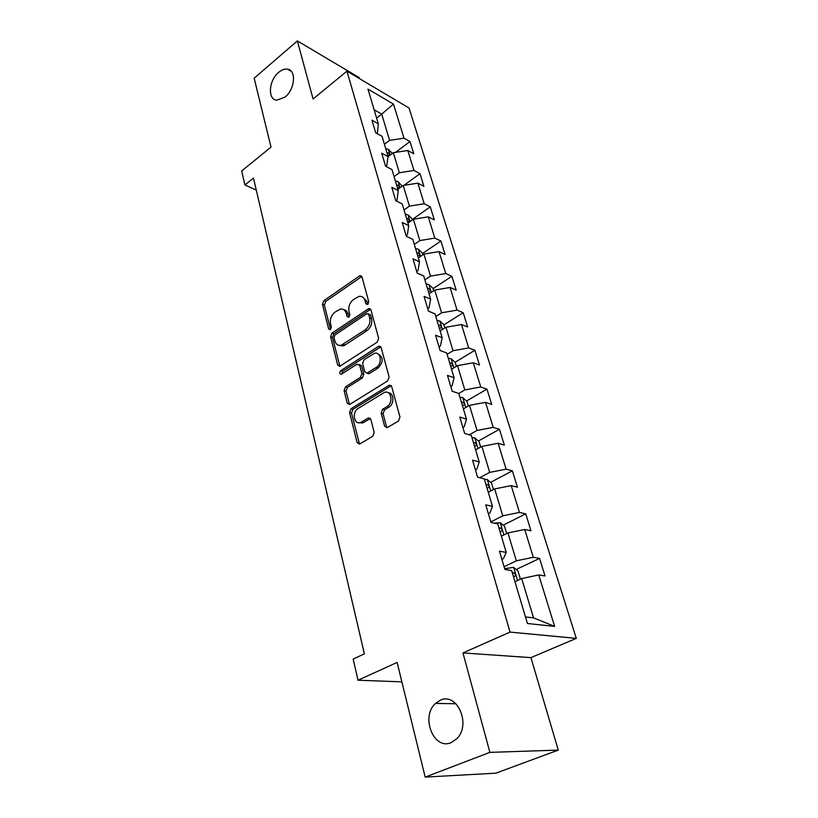 <?xml version="1.0" encoding="UTF-8"?>
<svg xmlns="http://www.w3.org/2000/svg" width="818" height="818" viewBox="0 0 818 818"><rect width="100%" height="100%" fill="white"/><g stroke="black" fill="none" stroke-linecap="round" stroke-linejoin="round"><path stroke-width="1.23" d="M367.773 304.531L368.765 301.903L362.006 276.975L360.247 275.686L359.358 276.055L323.826 300.697L322.466 304.327L328.642 328.959L330.421 329.674L331.382 327.108L330.574 323.887C329.807 319.102 331.28 315.186 334.971 312.149L340.339 309.071C343.253 308.672 345.206 310.083 346.219 313.304L347.057 316.535L348.887 317.241L349.869 314.644L349.02 311.402C348.212 306.597 349.695 302.629 353.478 299.531L359.082 296.361C362.006 295.983 363.99 297.394 365.012 300.584L365.891 303.836L367.773 304.531M440.288 700.259L435.554 703.408C420.37 716.404 433.55 750.576 451.188 742.601L456.884 738.654C471.526 724.451 456.965 691.803 440.288 700.259M278.693 72.342C268.744 80.236 267.374 99.735 276.821 100.185L285.053 97.076C295.001 89.377 296.576 69.888 287.384 69.131C284.592 68.763 281.689 69.827 278.693 72.342M384.613 426.229L387.17 427.702L398.478 421.004L399.971 417.078L391.71 386.587L389.317 385.155L350.994 408.765L349.572 412.548L357.098 442.62L359.572 444.082L372.742 436.291L374.204 432.425L370.83 419.399L368.407 417.937L360.789 422.415C353.969 425.442 351.587 412.057 358.243 408.376L384.378 392.446C391.311 389.552 393.703 402.977 386.873 406.699L382.63 409.276L381.168 413.151L384.613 426.229L386.536 426.761L387.026 427.753M359.634 78.712L359.337 77.69L297.353 40.9L254.163 78.221L271.014 147.128L241.699 170.931L244.899 184.96L253.488 178.079L364.368 653.827L353.171 659.073L358.008 680.218L401.873 681.854M489.88 752.376L558.285 750.096L530.933 657.631L462.968 652.938L489.88 752.376L425.176 777.1L397.119 662.437L358.008 680.218M462.968 652.938L510.033 632.089L346.934 71.186L409.02 107.996L576.301 638.377L510.033 632.089M297.353 40.9L313.069 98.968L346.934 71.186M377.2 342.159L378.642 338.355L370.902 309.817L368.969 308.478L331.975 333.1L330.595 336.771L337.65 364.951L339.705 366.331L377.2 342.159M381.137 347.568L389.123 377.057L387.66 380.922L349.48 404.583L347.221 403.151L344.081 390.615L345.493 386.863L360.452 377.384L361.883 373.601L359.736 365.339L357.037 364.194L341.218 374.296C339.419 373.867 339.255 372.671 340.728 370.718L378.366 346.464L381.137 347.568M558.285 750.096L495.82 773.174L425.176 777.1M539.563 558.397L533.295 557.273L524.727 529.491L530.984 530.8L525.718 513.847L519.471 512.436L511.199 485.626L517.436 487.201L512.354 470.841L506.117 469.164L498.131 443.274L504.348 445.104L499.43 429.286L493.223 427.364L485.503 402.354L491.7 404.409L486.945 389.123L480.759 386.975L473.295 362.783L479.471 365.063L474.869 350.278L468.704 347.916L461.485 324.511L467.63 326.995L463.182 312.68L457.047 310.124L450.053 287.466L456.178 290.134L451.863 276.279L445.759 273.539L438.99 251.596L445.084 254.449L440.902 241.013L434.828 238.099L428.264 216.842L434.327 219.858L430.278 206.831L424.235 203.764L417.875 183.16L423.908 186.32L419.982 173.692L413.959 170.471L407.793 150.492L413.796 153.794L409.982 141.545L404 138.181L393.478 104.08L367.957 89.08L378.315 123.774L371.955 120.205L375.677 132.782L382.047 136.299L388.121 156.647L381.72 153.232L385.564 166.207L391.975 169.571L398.243 190.574L391.802 187.302L395.769 200.696L402.221 203.907L408.693 225.584L402.211 222.486L406.311 236.32L412.804 239.357L419.481 261.75L412.967 258.825L417.2 273.13L423.734 275.973L430.636 299.122L424.082 296.392L428.458 311.177L435.023 313.826L442.17 337.752L435.575 335.237L440.104 350.533L446.71 352.967L454.092 377.722L447.466 375.421L452.16 391.26L458.796 393.468L466.444 419.092L459.788 417.037L464.634 433.438L471.301 435.401L479.225 461.945L472.538 460.145L477.569 477.15L484.266 478.837L492.477 506.352L485.759 504.839L490.984 522.467L497.712 523.868L506.219 552.406L499.481 551.199L504.89 569.492L511.649 570.575L527.446 623.51L554.624 626.394L538.755 574.942L545.023 575.954L539.563 558.397L516.23 569.492M501.383 536.199L507.937 532.937L516.342 560.811L504.072 566.71M501.894 559.348L503.448 558.592L506.219 552.406M516.342 560.811L533.295 557.273M507.937 532.937L524.727 529.491M488.274 492.272L494.675 488.919L502.784 515.821L490.81 521.904M488.418 513.796L489.931 513.019L492.477 506.352M502.784 515.821L519.471 512.436M494.675 488.919L511.199 485.626M475.626 449.859L481.863 446.413L489.696 472.395L479.777 477.702M475.411 469.859L476.894 469.062L479.225 461.945M489.696 472.395L506.117 469.164M481.863 446.413L498.131 443.274M463.387 408.877L469.481 405.35L477.047 430.452L469.307 434.808M462.865 427.446L464.307 426.618L466.444 419.092M477.047 430.452L493.223 427.364M469.481 405.35L485.503 402.354M451.567 369.245L457.518 365.646L464.829 389.92L458.796 393.478M450.738 386.474L452.149 385.636L454.092 377.722M464.829 389.92L480.759 386.975M457.518 365.646L473.295 362.783M440.125 330.922L445.943 327.251L453.019 350.728L447.119 354.358M439.021 346.873L440.401 346.014L442.17 337.752M453.019 350.728L468.704 347.916M445.943 327.251L461.485 324.511M429.051 293.815L434.736 290.093L441.587 312.813L435.83 316.505M427.691 308.57L429.041 307.701L430.636 299.122M441.587 312.813L457.047 310.124M434.736 290.093L450.053 287.466M418.335 257.895L423.898 254.101L430.534 276.116L424.89 279.868M416.72 271.515L418.039 270.625L419.481 261.75M430.534 276.116L445.759 273.539M423.898 254.101L438.99 251.596M407.947 223.079L413.387 219.244L419.818 240.574L414.297 244.377M406.106 235.635L407.395 234.735L408.693 225.584M419.818 240.574L434.828 238.099M413.387 219.244L428.264 216.842M397.875 189.336L403.202 185.461L409.429 206.126L404.031 209.981M395.953 200.788L397.088 199.981L398.243 190.574M409.429 206.126L424.235 203.764M403.202 185.461L417.875 183.16M388.11 156.606L393.325 152.69L399.368 172.741L394.082 176.627M386.525 166.708L388.121 156.647M399.368 172.741L413.959 170.471M393.325 152.69L407.793 150.492M376.607 118.058L381.699 114.101L389.603 140.348L384.429 144.285M377.323 133.692L378.315 123.774M389.603 140.348L404 138.181M374.133 109.776L381.699 114.101L393.478 104.08M530.933 657.631L576.301 638.377M244.899 184.96L256.279 190.052M525.483 616.946L533.53 617.856L521.69 578.551L514.972 581.71M533.53 617.856L554.624 626.394M521.69 578.551L538.755 574.942M395.585 152.352L409.982 141.545M403.98 185.338L419.982 173.692M412.231 219.551L430.278 206.831M422.466 253.57L440.902 241.013M433.029 288.662L451.863 276.279M443.918 324.869L463.182 312.68M455.115 362.282L474.869 350.278M466.567 400.994L486.945 389.123M478.397 440.994L499.43 429.286M490.606 482.364L512.354 470.841M503.213 525.176L525.718 513.847M365.891 303.836L367.742 304.552L366.883 301.31L362.671 297.057M343.857 309.715C345.963 310.073 347.384 311.505 348.1 314L348.938 317.21L347.057 316.535M361.832 276.515L325.717 301.402L324.357 305.022L330.533 329.593L328.642 328.959M370.666 309.245L333.877 333.764L332.497 337.435L339.869 366.28M368.724 314.378L366.842 313.662L334.981 334.951L334.01 337.527L334.879 340.963C335.942 344.419 338.038 345.861 341.167 345.288L365.125 329.91C369.01 326.801 370.513 322.783 369.664 317.844L368.724 314.378L370.605 315.083L368.489 313.867M339.347 345.431L343.069 345.932L345.084 345.022L343.192 344.378M370.605 315.083L371.546 318.55C372.394 323.478 370.891 327.497 367.016 330.595L345.084 345.022M359.347 364.511L361.638 365.963L363.785 374.215L362.364 377.988L347.405 387.446L345.994 391.188L349.531 404.562M380.82 346.863L342.64 371.321L341.699 374.051M376.27 367.374C382.691 363.713 380.891 351.106 374.317 353.396L364.051 359.695L362.619 363.489L364.787 371.75L366.996 373.161L376.27 367.374L378.161 368.008C383.611 361.801 383.53 357.088 377.916 353.877M367.037 373.141L368.898 373.775L367.517 372.916M378.161 368.008L369.419 373.529M388.294 392.752C394.123 392.783 394.532 404.174 388.785 407.272L384.542 409.838L383.08 413.704L386.536 426.761M358.918 422.753L362.722 422.947L363.632 422.497L361.699 421.965M370.38 418.458L363.632 422.497M391.29 385.738L352.926 409.317L351.495 413.09L359.521 444.113M392.343 153.436L388.325 149.326L385.748 148.692M387.64 155.031L389.204 155.185C389.971 154.479 389.572 153.651 387.998 152.7L386.904 152.577M270.492 251.044L269.971 248.815M402.2 186.187L397.988 181.576L395.38 180.982M397.333 187.516L398.867 187.649C399.695 186.923 399.307 186.075 397.681 185.093L396.577 184.98M277.783 282.302L277.251 280.022M412.354 219.97L411.945 218.611L407.947 214.807L405.319 214.265M407.323 221.003L408.836 221.116C409.726 220.369 409.327 219.49 407.671 218.488L406.546 218.386M285.277 314.46L284.725 312.118M422.845 254.817L422.252 252.864L418.213 249.091L415.554 248.59M417.63 255.533L419.113 255.635C420.063 254.858 419.675 253.958 417.957 252.926L416.822 252.844M292.987 347.538L292.425 345.145M433.663 290.799L432.886 288.212L428.908 284.541L426.127 283.999M428.264 291.177L429.706 291.249C430.728 290.441 430.35 289.521 428.581 288.457L427.436 288.396M300.922 381.587L300.349 379.133M444.839 327.946L443.867 324.685L439.736 320.963L437.037 320.564M439.246 327.967L440.646 328.018C441.73 327.19 441.372 326.229 439.552 325.145L438.387 325.094M309.092 416.638L308.509 414.133M456.393 366.331L455.197 362.364L451.035 358.662L448.305 358.325M450.585 365.973L451.945 366.004C453.111 365.145 452.753 364.153 450.871 363.039L449.706 363.008M317.507 452.763L316.903 450.186M468.325 406.014L466.904 401.28L462.702 397.62L459.951 397.344M462.313 405.247L463.622 405.258C464.859 404.358 464.512 403.335 462.579 402.19L461.393 402.18M326.188 489.982L325.564 487.344M480.677 447.068L479.011 441.526L474.767 437.896L471.986 437.681M474.43 445.861L475.698 445.851C477.006 444.92 476.669 443.867 474.685 442.681L473.479 442.691M335.124 528.356L334.501 525.647M493.459 489.553L491.536 483.152L487.252 479.563L484.44 479.42M486.966 487.886L488.182 487.845C489.573 486.884 489.246 485.79 487.201 484.563L485.994 484.604M344.358 567.948L343.703 565.166M506.7 533.551L504.491 526.23L500.166 522.692L494.256 523.152M499.951 531.393L501.178 531.322C502.569 530.32 502.252 529.185 500.227 527.927L498.939 527.988M353.877 608.807L353.212 605.954M520.422 579.154L517.917 570.841L513.551 567.355L504.665 568.715M513.397 576.455L514.645 576.363C516.025 575.31 515.729 574.144 513.724 572.845L512.354 572.937M363.55 650.985L363.028 648.06M366.883 301.31L365.012 300.584M348.1 314L346.219 313.304M324.357 305.022L322.466 304.327M325.717 301.402L323.826 300.697M361.229 276.821L359.358 276.055M339.562 365.564L337.65 364.951M332.497 337.435L330.595 336.771M333.877 333.764L331.975 333.1M370.073 309.531L368.202 308.815M367.016 330.595L365.125 329.91M371.546 318.55L369.664 317.844M349.143 403.714L347.221 403.151M345.994 391.188L344.081 390.615M347.405 387.446L345.493 386.863M362.364 377.988L360.452 377.384M363.785 374.215L361.883 373.601M361.638 365.963L359.736 365.339M342.64 371.321L340.728 370.718M380.247 347.129L378.366 346.464M383.08 413.704L381.168 413.151M384.542 409.838L382.63 409.276M388.785 407.272L386.873 406.699M369.981 418.652L368.059 418.11M359.041 443.111L357.098 442.62M351.495 413.09L349.572 412.548M352.926 409.317L350.994 408.765M390.769 385.973L388.867 385.37M390.125 155.093L388.427 149.418M387.139 153.355L387.998 152.7M399.941 187.833L398.09 181.668M396.802 185.737L397.681 185.093M410.053 221.596L408.049 214.909M406.761 219.122L407.671 218.488M420.483 256.423L418.315 249.183M417.037 253.56L417.957 252.926M431.25 292.374L428.908 284.541M427.64 289.081L428.581 288.457M442.374 329.501L439.849 321.055M438.581 325.758L439.552 325.145M453.867 367.855L451.137 358.754M449.89 363.632L450.871 363.039M465.749 407.507L462.814 397.712M461.567 402.773L462.579 402.19M478.029 448.53L474.88 437.988M473.653 443.254L474.685 442.681M490.749 490.974L487.354 479.655M486.148 485.125L487.201 484.563M503.919 534.931L500.279 522.774M500.227 527.927L499.092 528.5L500.166 527.927M517.569 580.483L513.663 567.447M507.313 569.88L506.802 568.132M512.477 573.367L513.592 572.835M455.984 703.756L435.554 703.408M291.3 71.34L287.384 69.131M361.679 276.279L360.247 275.686M370.564 309.092L368.969 308.478M343.069 345.932L341.167 345.288M368.898 373.775L366.996 373.161M380.779 346.812L378.979 346.178M362.722 422.947L360.789 422.415M370.329 418.479L368.407 417.937M391.219 385.759L389.317 385.155M512.497 573.428L513.724 572.845"/></g></svg>
